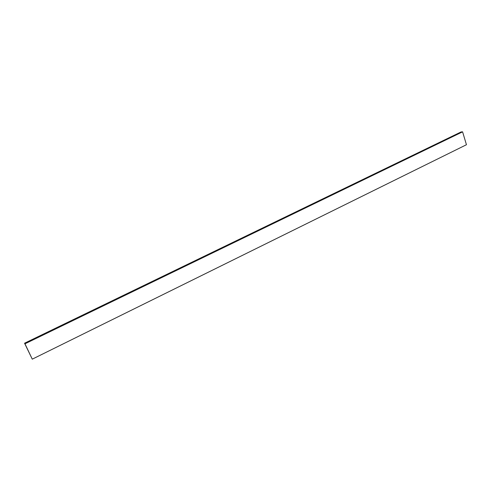 <?xml version="1.0" encoding="UTF-8"?>
<svg xmlns="http://www.w3.org/2000/svg" width="491" height="491" viewBox="0 0 491 491"><rect width="100%" height="100%" fill="white"/><g stroke="black" fill="none" stroke-linecap="round" stroke-linejoin="round"><path stroke-width="0.74" d="M32.271 359.16L466.45 144.728L32.271 359.16L24.55 343.215L32.271 359.16L24.55 343.215L461.092 131.938L24.55 343.215L24.967 343.81L462.59 131.84L24.967 343.81L32.271 359.16M461.092 131.938L462.59 131.84L466.45 144.728L462.59 131.84L461.092 131.938"/></g></svg>
